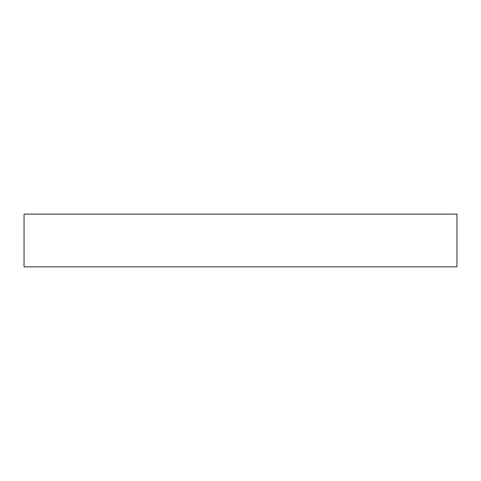 <?xml version="1.0" encoding="UTF-8"?>
<svg xmlns="http://www.w3.org/2000/svg" width="481" height="481" viewBox="0 0 481 481"><rect width="100%" height="100%" fill="white"/><g stroke="black" fill="none" stroke-linecap="round" stroke-linejoin="round"><path stroke-width="0.72" d="M456.95 214.147L24.05 214.147L24.05 266.853L456.95 266.853L456.95 214.147"/></g></svg>
